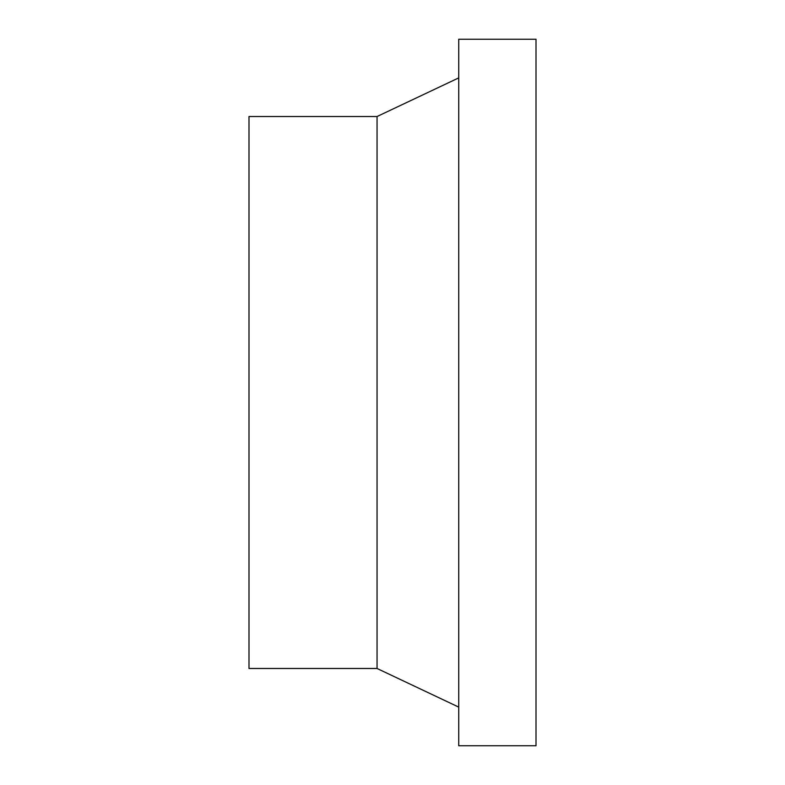 <?xml version="1.0" encoding="UTF-8"?>
<svg xmlns="http://www.w3.org/2000/svg" width="785" height="785" viewBox="0 0 785 785"><rect width="100%" height="100%" fill="white"/><g stroke="black" fill="none" stroke-linecap="round" stroke-linejoin="round"><path stroke-width="1.18" d="M377.045 116.523L248.992 116.523L248.992 668.477L377.045 668.477L377.045 116.523L458.734 77.892M458.734 707.108L377.045 668.477M458.734 39.25L458.734 745.75L536.008 745.75L536.008 39.25L458.734 39.25"/></g></svg>
